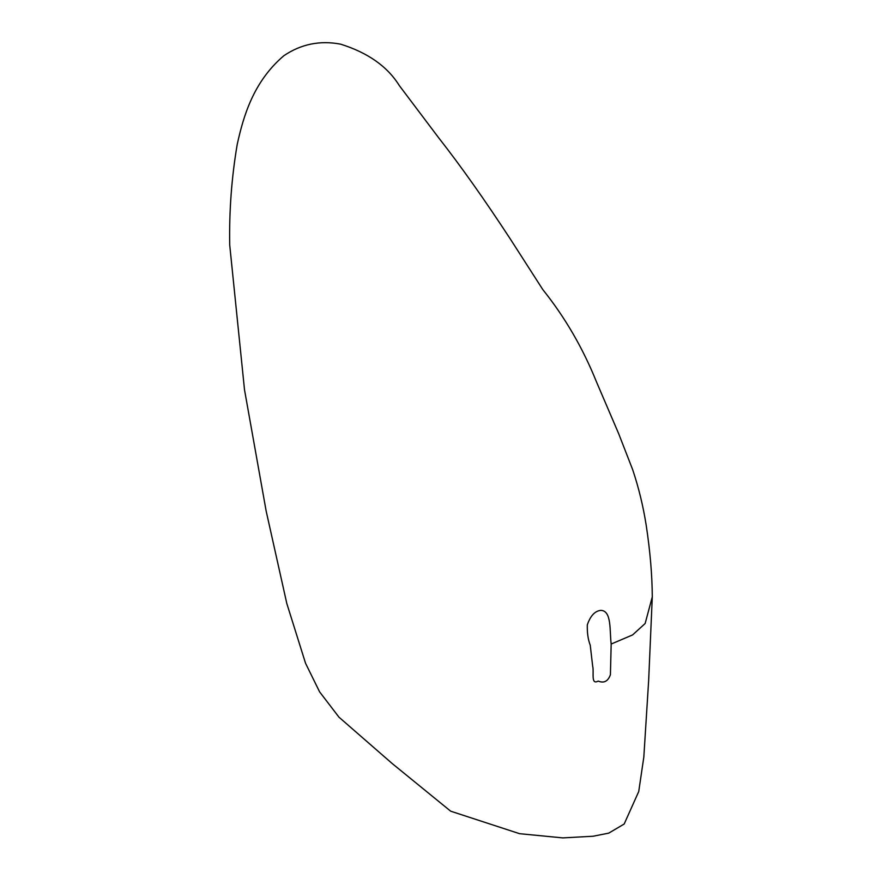 <?xml version="1.0" encoding="UTF-8"?>
<svg xmlns="http://www.w3.org/2000/svg" width="882" height="882" viewBox="0 0 882 882"><rect width="100%" height="100%" fill="white"/><g stroke="black" fill="none" stroke-linecap="round" stroke-linejoin="round"><path stroke-width="1.32" d="M611.171 644.047C609.517 631.027 611.921 610.576 600.763 610.366C594.887 611.006 590.411 615.834 587.313 624.864C587.092 632.846 588.062 639.615 590.234 645.161L592.66 666.097C594.225 671.974 590.576 685.336 598.183 681.069C603.916 683.462 607.996 681.356 610.41 674.741L611.171 644.047L632.603 634.919L645.15 623.497L652.283 596.882L648.656 680.507L643.827 757.032L638.733 791.529L624.169 824.031L608.745 833.126L593.134 836.235L562.826 837.9L519.586 833.688L450.68 811.186L392.347 763.669L338.986 717.198L319.593 691.841L305.569 663.33L286.804 603.486L266.155 511.042L244.512 389.811L229.717 244.998C229.1 211.118 231.591 177.624 237.203 144.494C243.344 116.523 253.288 81.717 283.85 55.72C301.06 44.089 319.979 40.23 340.584 44.155C367.904 52.7 387.496 66.525 399.348 85.631L438.784 137.945C460.647 165.838 484.505 199.53 510.336 239.033L542.849 289.649C564.943 317.255 582.804 347.96 596.419 381.752L618.624 433.558L632.659 469.632C638.7 487.636 643.232 506.312 646.263 525.661C650.166 551.515 652.173 575.251 652.283 596.882"/></g></svg>
